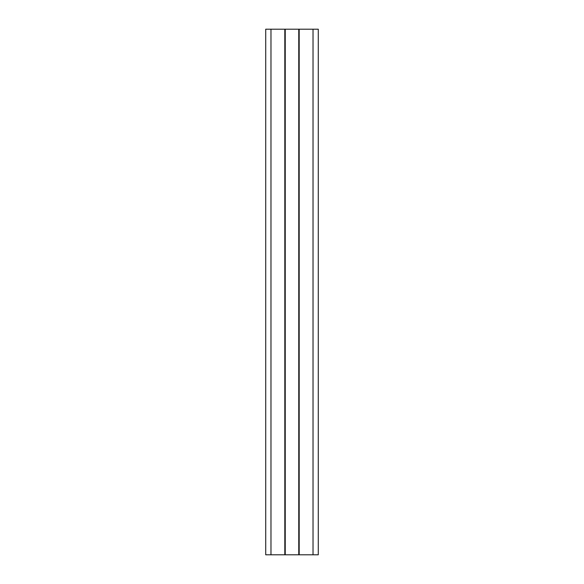 <?xml version="1.0" encoding="UTF-8"?>
<svg xmlns="http://www.w3.org/2000/svg" width="584" height="584" viewBox="0 0 584 584"><rect width="100%" height="100%" fill="white"/><g stroke="black" fill="none" stroke-linecap="round" stroke-linejoin="round"><path stroke-width="0.88" d="M270.976 554.8L265.72 554.8L265.72 29.2L270.976 29.2L270.976 554.8L284.817 554.8L284.817 29.2L270.976 29.2M313.024 29.2L313.024 554.8L318.28 554.8L318.28 29.2L284.817 29.2M299.183 29.2L299.183 554.8L284.817 554.8M313.024 554.8L299.183 554.8M285.233 29.2L285.233 554.8M298.767 29.2L298.767 554.8"/></g></svg>
